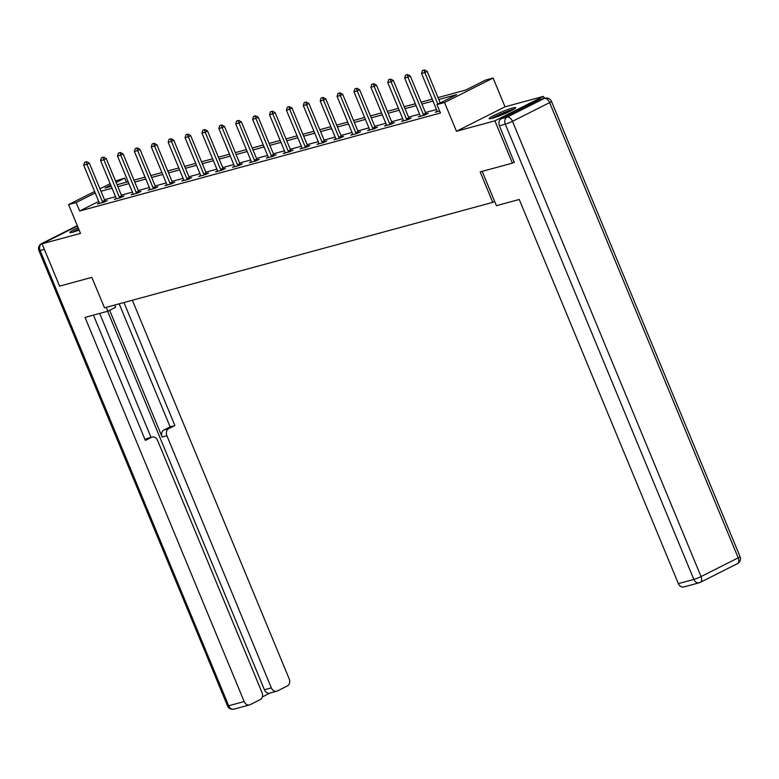 <?xml version="1.0" encoding="UTF-8"?>
<svg xmlns="http://www.w3.org/2000/svg" width="779" height="779" viewBox="0 0 779 779"><rect width="100%" height="100%" fill="white"/><g stroke="black" fill="none" stroke-linecap="round" stroke-linejoin="round"><path stroke-width="1.17" d="M512.64 108.008A14.353 1.392 -22.5 0 0 497.654 113.685A14.353 1.392 -22.5 0 0 489.134 118.651A14.353 1.392 -22.5 0 0 492.153 118.32A14.353 1.392 -22.5 0 0 507.139 112.634A14.353 1.392 -22.5 0 0 515.659 107.668A14.353 1.392 -22.5 0 0 512.64 108.008M78.134 227.672A14.353 1.392 -22.5 0 0 69.867 232.522A14.353 1.392 -22.5 0 0 72.895 232.191A14.353 1.392 -22.5 0 0 79.146 230.107M438.012 97.57L465.842 90.013L485.531 80.101L493.107 78.046L444.536 102.507L436.951 104.561L456.65 94.648L438.811 99.488M544.287 98.339L543.469 96.372L505.026 106.811L493.107 78.046M115.506 180.981L124.737 178.089L116.11 182.432M126.441 182.198L124.737 178.089M514.491 162.1L512.416 163.142L494.889 120.833L543.469 96.372M77.442 225.998L42.056 243.817L80.5 233.379L68.581 204.604L94.61 191.507M512.416 163.142L480.146 171.906L492.766 202.365L104.474 307.822L91.854 277.363L59.584 286.127L42.056 243.817M492.766 202.365L494.636 201.42M98.719 201.42L79.662 211.012L440.456 113.023L436.951 104.561M436.493 109.527L425.422 112.536M419.608 114.124L408.527 117.132M402.714 118.71L391.633 121.719M385.819 123.296L374.748 126.305M368.934 127.883L357.853 130.891M352.04 132.469L340.959 135.478M335.145 137.055L324.074 140.064M318.251 141.642L307.179 144.651M301.366 146.238L290.285 149.247M284.471 150.824L273.39 153.833M267.577 155.41L256.505 158.419M250.682 159.997L239.611 163.006M233.797 164.583L222.716 167.592M216.903 169.17L205.822 172.178M200.008 173.756L188.937 176.765M183.123 178.352L172.042 181.351M166.229 182.938L155.148 185.947M149.334 187.525L138.263 190.534M132.44 192.111L121.368 195.12M115.555 196.697L104.474 199.706M99.313 203.027L97.414 203.981L103.909 202.219L107.19 200.563L105.175 201.118M116.198 198.441L114.309 199.395L120.803 197.632L124.085 195.977L122.069 196.532M133.092 193.854L131.193 194.808L137.698 193.046L140.98 191.391L138.964 191.936M149.987 189.268L148.088 190.222L154.583 188.46L157.864 186.804L155.849 187.35M166.881 184.681L164.982 185.636L171.477 183.873L174.759 182.218L172.743 182.763M183.766 180.095L181.877 181.049L188.372 179.277L191.653 177.631L189.638 178.177M200.661 175.499L198.762 176.453L205.267 174.691L208.548 173.045L206.523 173.59M217.555 170.913L215.656 171.867L222.151 170.104L225.433 168.449L223.417 169.004M234.44 166.326L232.551 167.281L239.046 165.518L242.327 163.863L240.312 164.418M251.335 161.74L249.446 162.694L255.94 160.932L259.222 159.276L257.206 159.822M268.229 157.154L266.33 158.108L272.835 156.345L276.117 154.69L274.091 155.235M285.124 152.567L283.225 153.521L289.72 151.759L293.001 150.104L290.986 150.649M302.009 147.981L300.119 148.935L306.614 147.163L309.896 145.517L307.88 146.062M318.903 143.385L317.004 144.339L323.509 142.576L326.791 140.931L324.775 141.476M335.798 138.798L333.899 139.753L340.394 137.99L343.675 136.335L341.66 136.89M352.692 134.212L350.793 135.166L357.288 133.404L360.57 131.748L358.554 132.303M369.577 129.626L367.688 130.58L374.183 128.817L377.464 127.162L375.449 127.707M386.472 125.039L384.573 125.994L391.077 124.231L394.359 122.576L392.343 123.121M403.366 120.453L401.467 121.407L407.962 119.645L411.244 117.989L409.228 118.535M420.251 115.867L418.362 116.821L424.857 115.049L428.138 113.403L426.123 113.948M437.146 111.27L435.257 112.225L439.638 111.037M505.026 106.811L456.455 131.271L494.889 120.833M456.455 131.271L444.536 102.507M79.662 211.012L76.157 202.55L68.581 204.604M110.754 185.129L105.048 188.012L111.251 186.317M117.064 184.74L128.145 181.731M133.959 180.153L145.04 177.145M150.853 175.567L161.925 172.558M167.748 170.981L178.819 167.972M184.633 166.394L195.714 163.386M201.527 161.798L212.609 158.799M218.422 157.212L229.493 154.203M235.307 152.626L246.388 149.617M252.201 148.039L263.283 145.03M269.096 143.453L280.167 140.444M285.99 138.866L297.062 135.858M302.875 134.28L313.956 131.271M319.77 129.684L330.851 126.685M336.664 125.098L347.736 122.089M353.559 120.511L364.63 117.502M370.444 115.925L381.525 112.916M387.338 111.339L398.42 108.33M404.233 106.752L415.304 103.743M421.118 102.166L432.199 99.157M99.965 188.81L110.16 183.678M95.213 192.958L76.157 202.55M432.988 101.066L421.916 104.074M416.103 105.662L405.022 108.67M399.208 110.248L388.137 113.257M382.314 114.834L371.242 117.843M365.429 119.421L354.348 122.43M348.534 124.007L337.453 127.016M331.64 128.593L320.568 131.602M314.745 133.18L303.674 136.189M297.86 137.776L286.779 140.785M280.966 142.362L269.885 145.371M264.071 146.949L253 149.958M247.177 151.535L236.105 154.544M230.292 156.121L219.211 159.13M213.397 160.708L202.326 163.717M196.503 165.294L185.431 168.303M179.618 169.89L168.537 172.899M162.723 174.477L151.642 177.485M145.829 179.063L134.757 182.072M128.934 183.649L117.863 186.658M112.049 188.236L100.968 191.245M86.226 161.847L84.599 162.285L86.226 161.847L86.956 164.32L89.322 163.132L104.746 200.359A1.84 1.11 -116.7 0 0 105.009 200.855L105.408 201.469M99.391 203.446L99.293 202.959A1.84 1.11 -116.7 0 0 99.137 202.433L83.713 165.197L86.956 164.32L102.38 201.547A1.84 1.11 -116.7 0 0 102.643 202.053L102.935 202.482M84.599 162.285L83.713 165.197M89.322 163.132L86.615 161.643M73.333 232.064A12.425 1.207 157.5 0 1 78.776 229.221M78.698 229.036A14.265 1.392 -22.5 0 0 72.174 232.376M492.591 118.194A12.425 1.207 157.5 0 1 506.973 111.64A12.425 1.207 157.5 0 1 512.884 109.79M506.749 112.809A11.5 1.12 -22.5 0 0 499.066 115.983M513.926 109.187A14.265 1.392 -22.5 0 0 507.577 111.222A14.265 1.392 -22.5 0 0 491.432 118.505M106.285 307.335L107.882 311.191L115.633 307.296L114.698 305.047M107.882 311.191L85.038 317.394L244.168 701.558A5.521 4.372 74.8 0 0 249.553 704.907A5.521 4.372 74.8 0 0 250.205 704.654L260.186 699.63A5.521 4.372 74.8 0 0 262.017 692.57L157.572 440.408A5.521 4.372 74.8 0 0 152.187 437.068A5.521 4.372 74.8 0 0 151.525 437.321L146.764 438.606A5.521 4.372 -105.2 0 1 147.416 438.363L152.187 437.068M93.451 315.115L145.361 440.427L151.525 437.321M276.73 691.216L269.797 693.106A5.521 4.372 -105.2 0 1 264.412 689.756L271.335 687.876A5.521 4.372 74.8 0 0 276.73 691.216A5.521 4.372 74.8 0 0 277.382 690.973L287.363 685.948A5.521 4.372 74.8 0 0 289.194 678.889L132.362 300.246M262.289 696.962L270.138 693.008M168.731 428.654A5.521 4.372 74.8 0 0 166.891 435.714L162.129 437.009A5.521 4.372 -105.2 0 1 163.96 429.95L168.731 428.654L174.895 425.548L123.949 302.534M271.335 687.876L166.891 435.714M99.673 313.421L151.019 437.379M162.129 437.009L109.644 310.305M264.412 689.756L107.629 311.259M163.96 429.95L170.134 426.843L119.177 303.829M170.134 426.843L174.895 425.548M144.982 439.512L146.764 438.606M482.182 171.351L496.398 205.675L519.242 199.473L678.373 583.627L693.855 579.43L505.289 124.182L499.446 125.779L514.189 162.246M538.435 100.004L501.277 118.71L507.129 117.123L544.278 98.417L538.435 100.004A5.521 4.372 -105.2 0 1 539.087 99.751L544.94 98.164A5.521 4.372 74.8 0 0 544.278 98.417A5.521 3.32 -116.7 0 1 549.633 102.614L512.475 121.32L701.042 576.557L738.2 557.852L549.633 102.614A5.521 0.536 -22.5 0 0 551.483 101.387A5.521 5.521 0 0 0 544.94 98.164M737.431 563.665A5.521 5.521 0 0 0 740.05 556.625A5.521 0.536 -22.5 0 1 738.2 557.852A5.521 3.32 63.3 0 1 737.431 563.665L700.282 582.371A5.521 5.521 0 0 1 699.24 582.77A5.521 4.372 74.8 0 0 699.902 582.517A5.521 3.32 -116.7 0 0 700.282 582.371A5.521 3.32 -116.7 0 0 701.042 576.557A5.521 0.536 -22.5 0 1 693.855 579.43A5.521 4.372 74.8 0 0 699.24 582.77L683.758 586.976A5.521 4.372 -105.2 0 1 678.373 583.627M499.446 125.779A5.521 4.372 -105.2 0 1 501.277 118.71M103.11 157.251L101.484 157.699L103.11 157.251L103.85 159.734L106.217 158.536L121.641 195.772A1.84 1.11 -116.7 0 0 121.904 196.269L122.293 196.883M116.285 198.859L116.188 198.372A1.84 1.11 -116.7 0 0 116.022 197.847L100.608 160.61L103.85 159.734L119.275 196.96A1.84 1.11 -116.7 0 0 119.538 197.457L119.82 197.895M101.484 157.699L100.608 160.61M106.217 158.536L103.51 157.056M120.005 152.665L118.379 153.112L120.005 152.665L120.745 155.138L123.111 153.95L138.526 191.186A1.84 1.11 -116.7 0 0 138.789 191.683L139.188 192.296M133.18 194.273L133.082 193.786A1.84 1.11 -116.7 0 0 132.917 193.26L117.493 156.024L120.745 155.138L136.169 192.374A1.84 1.11 -116.7 0 0 136.432 192.871L136.715 193.309M118.379 153.112L117.493 156.024M123.111 153.95L120.394 152.47M136.9 148.078L135.273 148.516L136.9 148.078L137.64 150.551L139.996 149.364L155.42 186.6A1.84 1.11 -116.7 0 0 155.683 187.096L156.082 187.7M150.065 189.687L149.967 189.2A1.84 1.11 -116.7 0 0 149.811 188.664L134.387 151.438L137.64 150.551L153.054 187.788A1.84 1.11 -116.7 0 0 153.317 188.284L153.609 188.722M135.273 148.516L134.387 151.438M139.996 149.364L137.289 147.883M153.784 143.492L152.168 143.93L153.784 143.492L154.524 145.965L156.891 144.777L172.315 182.013A1.84 1.11 -116.7 0 0 172.578 182.51L172.977 183.114M166.959 185.1L166.862 184.604A1.84 1.11 -116.7 0 0 166.696 184.078L151.282 146.851L154.524 145.965L169.949 183.201A1.84 1.11 -116.7 0 0 170.212 183.698L170.504 184.136M152.168 143.93L151.282 146.851M156.891 144.777L154.184 143.297M170.679 138.905L169.053 139.344L170.679 138.905L171.419 141.379L173.785 140.191L189.209 177.417A1.84 1.11 -116.7 0 0 189.472 177.924L189.862 178.527M183.854 180.504L183.756 180.017A1.84 1.11 -116.7 0 0 183.591 179.491L168.167 142.265L171.419 141.379L186.843 178.615A1.84 1.11 -116.7 0 0 187.106 179.112L187.388 179.55M169.053 139.344L168.167 142.265M173.785 140.191L171.078 138.701M187.573 134.319L185.947 134.757L187.573 134.319L188.314 136.792L190.67 135.604L206.094 172.831A1.84 1.11 -116.7 0 0 206.357 173.328L206.756 173.941M200.748 175.918L200.651 175.431A1.84 1.11 -116.7 0 0 200.485 174.905L185.061 137.679L188.314 136.792L203.738 174.019A1.84 1.11 -116.7 0 0 204.001 174.525L204.283 174.963M185.947 134.757L185.061 137.679M190.67 135.604L187.963 134.115M204.468 129.733L202.842 130.171L204.468 129.733L205.208 132.206L207.565 131.018L222.989 168.245A1.84 1.11 -116.7 0 0 223.252 168.741L223.651 169.355M217.633 171.331L217.536 170.844A1.84 1.11 -116.7 0 0 217.38 170.319L201.956 133.082L205.208 132.206L220.623 169.433A1.84 1.11 -116.7 0 0 220.885 169.939L221.178 170.367M202.842 130.171L201.956 133.082M207.565 131.018L204.858 129.528M221.353 125.137L219.736 125.585L221.353 125.137L222.093 127.62L224.459 126.422L239.883 163.658A1.84 1.11 -116.7 0 0 240.146 164.155L240.545 164.768M234.528 166.745L234.43 166.258A1.84 1.11 -116.7 0 0 234.265 165.732L218.85 128.496L222.093 127.62L237.517 164.846A1.84 1.11 -116.7 0 0 237.78 165.343L238.062 165.781M219.736 125.585L218.85 128.496M224.459 126.422L221.752 124.942M238.247 120.55L236.621 120.998L238.247 120.55L238.987 123.024L241.354 121.836L256.768 159.072A1.84 1.11 -116.7 0 0 257.031 159.568L257.43 160.182M251.422 162.159L251.325 161.672A1.84 1.11 -116.7 0 0 251.159 161.146L235.735 123.91L238.987 123.024L254.412 160.26A1.84 1.11 -116.7 0 0 254.675 160.756L254.957 161.195M236.621 120.998L235.735 123.91M241.354 121.836L238.647 120.355M255.142 115.964L253.516 116.402L255.142 115.964L255.882 118.437L258.238 117.249L273.663 154.485A1.84 1.11 -116.7 0 0 273.926 154.982L274.325 155.586M268.307 157.572L268.21 157.085A1.84 1.11 -116.7 0 0 268.054 156.55L252.63 119.323L255.882 118.437L271.296 155.673A1.84 1.11 -116.7 0 0 271.569 156.17L271.852 156.608M253.516 116.402L252.63 119.323M258.238 117.249L255.531 115.769M272.037 111.378L270.41 111.816L272.037 111.378L272.767 113.851L275.133 112.663L290.557 149.899A1.84 1.11 -116.7 0 0 290.82 150.396L291.219 150.999M285.202 152.986L285.104 152.489A1.84 1.11 -116.7 0 0 284.948 151.963L269.524 114.737L272.767 113.851L288.191 151.087A1.84 1.11 -116.7 0 0 288.454 151.584L288.746 152.022M270.41 111.816L269.524 114.737M275.133 112.663L272.426 111.183M288.921 106.791L287.305 107.229L288.921 106.791L289.661 109.264L292.028 108.077L307.452 145.303A1.84 1.11 -116.7 0 0 307.715 145.809L308.104 146.413M302.096 148.39L301.999 147.903A1.84 1.11 -116.7 0 0 301.833 147.377L286.419 110.151L289.661 109.264L305.086 146.501A1.84 1.11 -116.7 0 0 305.349 146.997L305.631 147.435M287.305 107.229L286.419 110.151M292.028 108.077L289.321 106.596M305.816 102.205L304.19 102.643L305.816 102.205L306.556 104.678L308.922 103.49L324.337 140.717A1.84 1.11 -116.7 0 0 324.6 141.213L324.999 141.827M318.991 143.803L318.893 143.317A1.84 1.11 -116.7 0 0 318.728 142.791L303.304 105.564L306.556 104.678L321.98 141.905A1.84 1.11 -116.7 0 0 322.243 142.411L322.525 142.849M304.19 102.643L303.304 105.564M308.922 103.49L306.205 102M322.71 97.618L321.084 98.057L322.71 97.618L323.451 100.092L325.807 98.904L341.231 136.13A1.84 1.11 -116.7 0 0 341.494 136.627L341.893 137.24M335.876 139.217L335.778 138.73A1.84 1.11 -116.7 0 0 335.622 138.204L320.198 100.968L323.451 100.092L338.865 137.318A1.84 1.11 -116.7 0 0 339.128 137.825L339.42 138.253M321.084 98.057L320.198 100.968M325.807 98.904L323.1 97.414M339.595 93.022L337.979 93.47L339.595 93.022L340.335 95.505L342.702 94.308L358.126 131.544A1.84 1.11 -116.7 0 0 358.389 132.041L358.788 132.654M352.77 134.631L352.673 134.144A1.84 1.11 -116.7 0 0 352.517 133.618L337.093 96.382L340.335 95.505L355.76 132.732A1.84 1.11 -116.7 0 0 356.022 133.228L356.315 133.667M337.979 93.47L337.093 96.382M342.702 94.308L339.995 92.828M356.49 88.436L354.864 88.884L356.49 88.436L357.23 90.919L359.596 89.721L375.02 126.958A1.84 1.11 -116.7 0 0 375.283 127.454L375.673 128.068M369.665 130.044L369.567 129.557A1.84 1.11 -116.7 0 0 369.402 129.032L353.978 91.795L357.23 90.919L372.654 128.145A1.84 1.11 -116.7 0 0 372.917 128.642L373.199 129.08M354.864 88.884L353.978 91.795M359.596 89.721L356.889 88.241M373.384 83.85L371.758 84.288L373.384 83.85L374.124 86.323L376.481 85.135L391.905 122.371A1.84 1.11 -116.7 0 0 392.168 122.868L392.567 123.471M386.559 125.458L386.462 124.971A1.84 1.11 -116.7 0 0 386.296 124.436L370.872 87.209L374.124 86.323L389.549 123.559A1.84 1.11 -116.7 0 0 389.812 124.056L390.094 124.494M371.758 84.288L370.872 87.209M376.481 85.135L373.774 83.655M390.279 79.263L388.653 79.701L390.279 79.263L391.019 81.737L393.376 80.549L408.8 117.785A1.84 1.11 -116.7 0 0 409.063 118.281L409.462 118.885M403.444 120.872L403.347 120.375A1.84 1.11 -116.7 0 0 403.191 119.849L387.767 82.623L391.019 81.737L406.434 118.973A1.84 1.11 -116.7 0 0 406.696 119.469L406.989 119.908M388.653 79.701L387.767 82.623M393.376 80.549L390.668 79.069M407.164 74.677L405.547 75.115L407.164 74.677L407.904 77.15L410.27 75.962L425.694 113.189A1.84 1.11 -116.7 0 0 425.957 113.695L426.356 114.299M420.339 116.275L420.241 115.789A1.84 1.11 -116.7 0 0 420.076 115.263L404.661 78.036L407.904 77.15L423.328 114.386A1.84 1.11 -116.7 0 0 423.591 114.883L423.873 115.321M405.547 75.115L404.661 78.036M410.27 75.962L407.563 74.482M424.058 70.091L422.432 70.529L424.058 70.091L424.798 72.564L427.165 71.376L440.223 102.916M437.233 111.689L437.136 111.202A1.84 1.11 -116.7 0 0 436.97 110.676L421.546 73.45L424.798 72.564L437.866 104.104M422.432 70.529L421.546 73.45M427.165 71.376L424.458 69.886M102.643 202.053L105.009 200.855M102.38 201.547L104.746 200.359M77.306 225.667L43.712 242.99M44.364 249.368L40.109 250.526L228.675 705.764L244.168 701.558M234.06 709.114A5.521 4.372 -105.2 0 1 228.675 705.764A5.521 0.536 -22.5 0 1 227.517 705.891A5.521 5.521 0 0 0 234.06 709.114L249.553 704.907M40.109 250.526A5.521 4.372 -105.2 0 1 41.949 243.467A5.521 3.32 63.3 0 0 41.569 243.613A5.521 5.521 0 0 0 38.95 250.653A5.521 0.536 -22.5 0 0 40.109 250.526M505.289 124.182A5.521 0.536 -22.5 0 0 512.475 121.32A5.521 3.32 63.3 0 0 507.129 117.123A5.521 4.372 74.8 0 0 505.289 124.182M119.538 197.457L121.904 196.269M119.275 196.96L121.641 195.772M136.432 192.871L138.789 191.683M136.169 192.374L138.526 191.186M153.317 188.284L155.683 187.096M153.054 187.788L155.42 186.6M170.212 183.698L172.578 182.51M169.949 183.201L172.315 182.013M187.106 179.112L189.472 177.924M186.843 178.615L189.209 177.417M204.001 174.525L206.357 173.328M203.738 174.019L206.094 172.831M220.885 169.939L223.252 168.741M220.623 169.433L222.989 168.245M237.78 165.343L240.146 164.155M237.517 164.846L239.883 163.658M254.675 160.756L257.031 159.568M254.412 160.26L256.768 159.072M271.569 156.17L273.926 154.982M271.296 155.673L273.663 154.485M288.454 151.584L290.82 150.396M288.191 151.087L290.557 149.899M305.349 146.997L307.715 145.809M305.086 146.501L307.452 145.303M322.243 142.411L324.6 141.213M321.98 141.905L324.337 140.717M339.128 137.825L341.494 136.627M338.865 137.318L341.231 136.13M356.022 133.228L358.389 132.041M355.76 132.732L358.126 131.544M372.917 128.642L375.283 127.454M372.654 128.145L375.02 126.958M389.812 124.056L392.168 122.868M389.549 123.559L391.905 122.371M406.696 119.469L409.063 118.281M406.434 118.973L408.8 117.785M423.591 114.883L425.957 113.695M423.328 114.386L425.694 113.189M227.517 705.891L38.95 250.653M41.569 243.613L77.287 225.628M740.05 556.625L551.483 101.387"/></g></svg>

